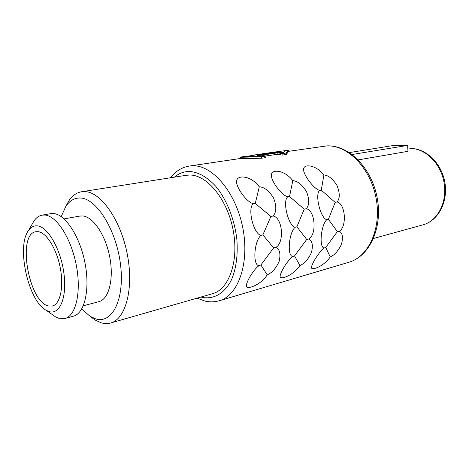 <?xml version="1.0" encoding="UTF-8"?>
<svg xmlns="http://www.w3.org/2000/svg" width="469" height="469" viewBox="0 0 469 469"><rect width="100%" height="100%" fill="white"/><g stroke="black" fill="none" stroke-linecap="round" stroke-linejoin="round"><path stroke-width="0.7" d="M38.294 231.686L35.879 231.721C17.001 233.931 28.462 301.514 48.225 305.923L52.346 306.064C60.12 304.27 63.966 287.339 60.337 268.245C56.796 249.139 46.648 232.706 38.294 231.686M37.52 225.882C48.026 226.92 60.929 249.608 63.96 273.685C67.149 297.792 59.627 315.18 48.981 311.545L46.249 310.326C28.251 301.145 16.11 246.354 28.55 230.431C30.977 226.99 33.967 225.478 37.52 225.882M32.091 224.27L34.079 220.805C36.318 217.604 38.991 215.717 42.104 215.142L45.042 215.054C56.755 216.004 71.253 238.528 76.318 265.325C81.5 292.111 75.925 315.836 64.992 318.463L58.666 318.228L55.319 316.722L52.059 314.418M42.104 215.142L50.705 213.653L53.677 213.559C65.508 214.468 80.064 236.775 85.071 263.355C90.2 289.924 84.473 313.515 73.416 316.182L64.992 318.463M83.312 305.782L98.871 301.673C108.72 299.328 114.008 279.571 109.84 257.504C105.777 235.426 93.267 216.784 82.755 215.951L79.906 216.051L64.065 218.9M61.222 216.625L65.76 206.507C69.664 200.585 74.583 197.76 80.516 198.018C96.725 198.469 116.623 230.437 120.58 265.126C124.766 299.838 111.962 324.261 95.588 318.832L90.077 316.299L81.694 309.048M66.076 205.92L68.744 201.019C72.22 195.725 76.494 192.636 81.571 191.757L84.901 191.587C100.917 191.985 120.703 219.908 127.281 254.216C134.017 288.505 125.704 319.155 110.643 322.994C107.594 323.856 104.429 323.786 101.14 322.801L95.101 320.01L90.611 316.698M81.571 191.757L186.252 175.283L189.886 175.031C207.321 174.949 227.488 199.589 233.199 230.373C239.084 261.127 228.989 289.391 212.486 293.729L110.643 322.994M283.751 152.22L280.544 152.577M257.663 155.943L256.467 156.118M288.376 150.227L286.154 153.052L286.278 154.489L288.494 151.598L288.376 150.227L272.301 152.407M286.278 154.489L282.162 155.116L277.924 154.195L265.671 156.03M261.702 158.217L261.567 156.74L265.882 156.095L266.011 157.561L261.702 158.217L240.568 158.721L240.433 157.273L242.104 156.775M259.017 265.642C251.923 270.818 243.769 286.6 247.069 287.245C249.584 288.57 261.051 284.495 267.224 274.834C271.967 272.858 275.936 268.397 279.125 261.444C280.861 253.852 279.741 249.186 275.766 247.444C284.742 242.702 282.573 217.382 273.005 216.01C276.528 212.31 276.722 206.331 273.585 198.065C269.083 190.819 264.323 187.061 259.298 186.803C251.396 176.092 239.102 174.914 236.992 179.609C233.914 184.083 245.615 201.858 253.354 203.728C247.163 207.902 253.395 233.937 260.999 235.368C254.016 241.089 252.515 265.647 259.017 265.642L260.881 264.991L273.662 247.884L275.766 247.444M292.82 256.484C286.213 261.403 277.906 276.716 280.661 277.46C282.701 278.85 293.623 274.963 299.896 265.56C304.363 263.689 308.203 259.38 311.416 252.644C313.251 245.293 312.336 240.761 308.672 239.038C317.12 234.518 315.18 210.106 306.21 208.74C309.47 205.211 309.552 199.472 306.462 191.528C302.083 184.557 297.528 180.94 292.808 180.665C285 170.394 273.321 169.233 271.633 173.694C269.089 177.927 280.597 194.975 287.767 196.822C282.191 200.761 288.212 225.782 295.153 227.248C288.763 232.671 286.964 256.373 292.82 256.484L294.538 255.875L306.714 239.442L308.672 239.038M324.167 247.99C317.988 252.674 309.581 267.541 311.85 268.379C313.48 269.816 323.909 266.099 330.246 256.942C334.467 255.165 338.19 251.009 341.409 244.478C343.32 237.349 342.587 232.935 339.21 231.24C347.171 226.926 345.442 203.358 337.012 201.992C340.025 198.616 340.019 193.105 336.982 185.46C332.709 178.753 328.353 175.254 323.903 174.972C316.194 165.1 305.073 163.957 303.76 168.207C301.673 172.229 312.981 188.597 319.653 190.426C314.623 194.154 320.444 218.237 326.793 219.727C320.931 224.88 318.885 247.784 324.167 247.99L325.756 247.421L337.375 231.616L339.21 231.24M267.224 274.834L260.881 264.991M260.999 235.368L262.88 234.875L270.889 216.485L255.277 203.405L259.298 186.803M273.662 247.884L262.88 234.875M253.354 203.728L255.277 203.405M270.889 216.485L273.005 216.01M299.896 265.56L294.538 255.875M295.153 227.248L296.883 226.791L304.24 209.174L289.537 196.529L292.808 180.665M306.714 239.442L296.883 226.791M287.767 196.822L289.537 196.529M304.24 209.174L306.21 208.74M330.246 256.942L325.756 247.421M326.793 219.727L328.388 219.304L335.171 202.403L321.283 190.156L323.903 174.972M337.375 231.616L328.388 219.304M319.653 190.426L321.283 190.156M335.171 202.403L337.012 201.992M261.567 156.74L240.433 157.273M276.716 151.698L285.263 150.684L283.44 152.683L277.941 152.267L257.598 155.268L261.772 155.913L260.401 156.118L243.874 156.769L272.296 152.361L251.062 155.462M265.882 156.095L261.661 155.175L277.8 152.783L282.039 153.668L286.154 153.052M257.674 156.107L257.598 155.268M272.36 153.087L272.296 152.361M252.07 156.236L251.988 155.339M248.089 156.441L248.06 156.071M282.162 155.116L282.039 153.668M277.924 154.195L277.8 152.783M352.096 154.512L407.62 145.408L407.977 151.323L358.199 159.888M407.62 145.408L391.785 145.759L349.364 152.595M174.368 177.153C178.824 173.36 183.877 171.466 189.517 171.478C198.469 172.1 207.245 177.071 215.84 186.386C226.75 199.606 234.699 219.627 236.904 239.888C237.959 255.306 236.165 268.579 231.522 279.706C224.839 293.289 213.999 299.503 202.514 297.434L200.925 297.047M170.364 177.78C171.941 175.629 174.222 173.401 177.218 171.115C180.923 168.435 185.015 166.747 189.488 166.038L193.105 165.78C212.949 165.352 236.206 193.064 242.866 228.21C249.719 263.332 238.129 295.652 219.322 300.74L348.883 262.259C368.693 256.766 381.784 228.198 376.097 198.211C370.61 168.195 347.775 145.009 326.975 145.882L288.47 151.352M423.009 224.827C438.275 220.741 448.217 201.805 444.893 182.599C441.716 163.359 426.004 148.063 410.094 148.474L409.853 148.497C425.102 148.016 440.86 163.282 444.096 182.746C447.49 202.186 437.6 221.005 423.009 224.827L373.523 238.481M46.249 310.326L55.319 316.722M28.55 230.431L34.079 220.805M90.077 316.299L95.101 320.01M65.76 206.507L68.744 201.019M219.322 300.74C214.696 302.071 210.006 302.212 205.24 301.151L197.033 298.167M240.544 158.463L189.488 166.038M245.351 156.3L241.986 156.793M323.176 146.205L327.256 145.859C349.171 145.126 371.823 168.383 377.223 197.988C382.792 227.553 369.789 256.273 348.883 262.259"/></g></svg>
